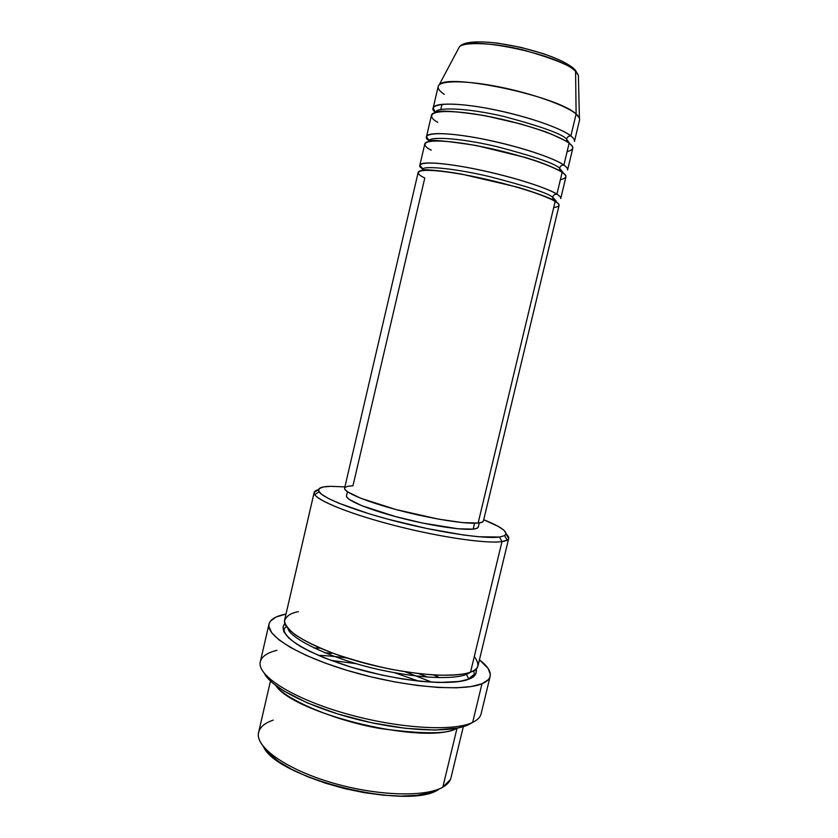 <?xml version="1.0" encoding="UTF-8"?>
<svg xmlns="http://www.w3.org/2000/svg" width="838" height="838" viewBox="0 0 838 838"><rect width="100%" height="100%" fill="white"/><g stroke="black" fill="none" stroke-linecap="round" stroke-linejoin="round"><path stroke-width="1.26" d="M444.297 94.39C438.536 90.473 436.828 87.32 439.143 84.942C446.256 72.55 558.108 96.098 576.115 114.052L575.57 71.398C560.255 54.334 466.378 34.934 459.234 47.138L458.208 49.065L459.234 47.138C461.927 42.005 492.178 42.057 524.546 50.301C555.123 59.215 572.134 66.254 575.57 71.398L573.443 68.37M553.709 207.594C560.339 206.483 560.832 204.441 555.175 201.445C544.826 195.055 510.646 184.35 477.314 177.321C443.941 170.25 418.791 168.344 418.183 172.314L344.607 488.125C343.36 492.126 366.332 501.763 398.825 510.29C431.256 518.837 466.106 524.347 478.121 523.069L555.175 201.445L478.121 523.069L462.419 522.598L438.473 519.12L396.018 509.546L360.508 498.17L347.414 491.759L344.847 489.308L344.617 488.083M553.363 200.418L552.64 197.213L556.348 201.267L555.94 201.927L556.348 201.267L552.64 197.213C553.373 195.055 554.798 194.049 556.914 194.196L562.141 172.398C551.938 165.296 517.821 154.119 484.416 147.226C450.959 140.292 425.599 139.087 424.835 143.79L419.848 165.191C420.487 161.032 445.701 162.771 479.095 169.81C512.437 176.797 546.596 187.618 556.914 194.196C559.732 195.966 561.01 197.401 560.748 198.501L565.87 177.132C566.163 175.886 564.917 174.304 562.141 172.398L556.914 194.196C554.798 194.049 553.373 195.055 552.64 197.213C548.115 193.169 526.903 186.256 488.983 176.472C449.231 167.191 420.833 165.777 422.541 169.632L422.614 170.407L422.541 169.632C420.833 165.777 449.231 167.191 488.983 176.472C526.903 186.256 548.115 193.169 552.64 197.213L553.363 200.418M560.392 179.688C567.148 178.106 567.735 175.676 562.141 172.398C558.925 170.083 551.655 166.783 540.321 162.499C523.802 156.57 494.713 148.714 467.594 144.084C418.497 136.437 420.54 145.026 431.277 150.191M560.098 171.109L559.585 168.176L563.178 172.785L559.585 168.176C560.318 166.008 561.753 164.992 563.88 165.117L569.117 143.256C559.072 135.452 525.017 123.794 491.529 117.048C457.998 110.239 432.439 109.757 431.497 115.194L426.5 136.646C427.307 131.765 452.719 132.781 486.187 139.684C519.623 146.545 553.719 157.837 563.88 165.117C566.656 167.076 567.892 168.71 567.577 169.999L572.721 148.577C573.056 147.132 571.862 145.362 569.117 143.256L563.88 165.117C561.753 164.992 560.318 166.008 559.585 168.176C555.185 163.62 534.016 156.371 496.086 146.43C456.27 137.149 427.621 136.657 429.182 141.119L429.182 141.119C427.621 136.657 456.27 137.149 496.086 146.43C534.016 156.371 555.185 163.62 559.585 168.176L560.098 171.109M567.096 151.72C573.978 149.656 574.648 146.839 569.117 143.256C565.964 140.711 558.736 137.17 547.444 132.645C530.967 126.402 501.878 118.388 474.654 114.02C425.348 106.96 427.118 116.775 437.782 122.327M566.76 141.454L566.561 139.066L570.06 144.021L566.561 139.066C567.295 136.898 568.73 135.861 570.867 135.966L576.115 114.052C566.226 105.525 532.235 93.385 498.662 86.785C465.048 80.113 439.29 80.343 438.169 86.523L433.162 108.039C434.147 102.414 459.758 102.718 493.31 109.485C526.819 116.199 560.863 127.984 570.867 135.966C573.601 138.113 574.784 139.936 574.439 141.433L579.582 119.949C579.969 118.315 578.817 116.346 576.115 114.052L570.867 135.966C568.73 135.861 567.295 136.898 566.561 139.066C562.319 134.049 541.495 126.528 504.078 116.513C464.702 107.243 435.027 107.327 435.917 112.302C435.027 107.327 464.702 107.243 504.078 116.513C541.495 126.528 562.319 134.049 566.561 139.066L566.897 141.727M270.475 681.074L258.607 732.349C254.794 746.449 284.637 768.509 330.015 782.158C375.319 795.901 425.138 797.567 442.831 787.154C425.495 797.326 377.456 796.037 332.801 782.985C288.083 770.028 256.983 748.554 258.345 734.151C258.932 727.981 263.876 723.299 273.198 720.125M263.446 746.658C276.833 778.596 409.08 810.88 438.777 789.344L429.286 793.062L416.538 795.367L400.973 796.1L383.238 795.189L364.111 792.643L344.481 788.568L325.291 783.132L307.431 776.627L291.729 769.347L278.845 761.658L269.27 753.907L263.446 746.658M314.177 492.419L284.648 619.91C281.715 630.186 312.626 648.486 358.444 661.465C404.188 674.496 453.672 678.79 470.547 672.086L501.983 541.589L499.511 537.043C484.846 539.085 442.066 532.937 399.506 522.21C356.904 511.515 323.311 498.505 319.069 491.812C316.994 488.365 320.849 486.543 330.622 486.323L323.321 486.972L319.236 488.564L318.65 491.068L321.771 494.43L328.601 498.547L339.013 503.282L369.045 513.767L387.428 519.057L426.772 528.495L463.393 534.979L478.54 536.739L499.511 537.043L504.654 535.65L506.1 533.345L503.963 530.255L498.453 526.526L483.715 519.717C502.025 527.102 508.991 532.413 504.612 535.671L499.511 537.043L501.983 541.589C486.05 544.019 436.954 536.718 390.707 524.494C344.376 512.301 312.249 498.327 314.177 492.419L318.503 489.664C314.533 490.607 313.276 492.252 314.732 494.598C318.985 501.627 353.793 515.244 398.102 526.4C442.37 537.567 486.847 543.852 501.983 541.589L470.547 672.086C478.886 669.782 480.143 664.586 474.298 656.5M264.483 673.616C271.868 688.019 310.395 707.681 357.606 719.507C404.775 731.385 451.441 733.061 468.536 724.671L472.663 722.377C453.557 731.93 396.636 728.442 344.02 713.117C291.32 697.876 256.47 675.103 260.325 661.674C261.739 656.479 267.291 652.697 276.98 650.319M418.707 681.137L394.572 672.746L418.707 681.137M356.077 663.654L330.748 660.344L356.077 663.654M431.863 682.174L405.204 671.783M343.58 657.547L347.005 658.029C336.048 656.479 326.506 655.599 318.377 655.379M471.26 671.814L466.431 674.443L467.007 673.197L466.431 674.443L471.26 671.814M476.194 668.766C477.063 673.783 474.622 677.23 468.851 679.105L466.431 674.443L468.851 679.105L459.371 681.462L438.766 682.509L421.524 681.43L402.313 678.937L382.002 675.124L351.614 667.331L324.18 657.799L308.939 651L296.882 644.213L288.44 637.728L283.831 631.81L283.076 626.688L284.889 623.535C280.772 627.955 283.171 635.77 300.591 646.496C315.088 654.698 337.096 663.319 361.765 670.222C422.939 686.071 460.02 683.462 468.851 679.105L474.612 675.585L476.057 673.448L476.194 668.766M424.95 170.24L424.143 169.768L424.95 170.24M556.914 194.196C552.095 190.383 520.471 178.117 471.511 168.27C422.771 158.979 413.532 163.976 422.928 168.993L419.848 165.191M347.435 491.77L346.492 495.813C345.277 499.773 367.044 509.075 397.82 517.203C428.543 525.342 461.633 530.475 473.166 529.134L474.58 523.247L473.166 529.134L458.197 528.788L422.321 523.006L395.264 516.512L361.618 505.628L349.174 499.406L346.723 496.997L346.503 495.771M269.008 624.048L260.314 661.706C256.522 675.145 291.404 697.918 344.093 713.138C396.688 728.452 453.568 731.93 472.663 722.377L481.997 683.745C463.215 691.853 406.472 687.349 353.709 672.306C300.852 657.338 265.552 636.021 269.008 624.048C270.286 619.397 275.723 616.129 285.339 614.223L276.037 617.051L270.412 621.157L269.113 623.661L268.872 626.436L271.701 632.753L279.002 639.886L290.66 647.565L306.341 655.452L325.458 663.183L347.152 670.39L370.427 676.695L394.122 681.797L417.083 685.432L438.201 687.453L456.521 687.809L471.291 686.532L481.997 683.745L472.663 722.377C477.461 720.072 480.268 717.244 481.075 713.892C480.289 717.223 477.482 720.062 472.663 722.377L463.781 726.515L457.998 727.992L435.048 730.066L405.299 728.316L371.695 722.775L337.85 713.986L307.431 702.925L283.579 690.826L272.423 682.823L265.478 675.271M450.404 779.55L442.831 787.154L457.035 728.18L442.831 787.154C447.387 784.546 450.1 781.435 450.97 777.821L463.32 726.651M456.532 728.274C426.783 745.631 294.641 714.395 275.817 685.557C285.339 699.447 334.991 720.879 380.043 728.505C423.232 734.277 448.728 734.193 456.532 728.274M570.867 135.966C566.153 131.273 536.048 117.76 487.475 108.353C438.745 99.565 426.72 106.416 435.467 112.418L433.162 108.039M441.993 104.279L440.757 109.558M563.88 165.117C559.124 160.865 528.055 147.897 479.168 138.301C430.365 129.303 420.121 135.337 429.276 140.847L426.5 136.646M576.115 114.052L579.425 118.095L578.388 75.305L575.57 71.398L576.115 114.052M572.899 68.245L568.258 64.736M553.111 57.277L543.192 53.632L520.681 47.316L497.887 43.178L487.643 42.162M478.728 41.91L471.522 42.413M331.68 653.378L324.536 652.708M471.522 723.016L468.536 724.671L471.511 723.016M439.615 677.617L433.466 674.967L439.615 677.617M320.315 648.214L313.632 647.837L320.315 648.214M479.43 659.831C487.538 665.99 491.12 671.489 490.157 676.318C489.444 679.314 486.721 681.786 481.997 683.745L488.365 679.639L489.905 677.156L490.356 674.443L488.104 668.41L479.43 659.831M298.37 611.688C290.891 612.987 286.271 616.035 284.511 620.832C284.805 624.582 288.398 629.265 295.29 634.879C304.697 640.986 317.78 647.292 334.53 653.797C352.85 659.988 371.538 665.121 390.613 669.185C408.588 672.401 424.07 674.38 437.048 675.156C453.955 675.407 465.121 674.391 470.547 672.086C474.905 670.421 477.398 668.263 478.037 665.623L508.718 538.405C508.352 539.934 506.1 541.002 501.983 541.589L507.241 540.101C509.588 538.656 509.211 536.624 506.079 534.005L508.718 538.405M344.889 486.899L330.622 486.323L344.889 486.899M478.309 526.945L477.031 528.233L473.166 529.134C476.33 528.778 478.037 528.055 478.299 526.966L479.273 522.933M344.984 487.465L347.76 486.291L352.955 485.82L424.793 177.981C413.972 173.215 411.657 165.84 460.544 174.053C487.569 178.944 516.648 186.644 533.23 192.269C544.606 196.312 551.917 199.371 555.175 201.445C558.003 203.173 559.292 204.556 559.04 205.614L483.432 520.943L482.143 522.189L478.121 523.069C481.389 522.744 483.159 522.032 483.432 520.943M287.937 628.479C289.854 638.807 334.645 660.616 384.307 670.725C432.565 680.519 457.977 677.89 466.431 674.443C457.977 677.89 432.565 680.519 384.307 670.725C334.645 660.616 289.854 638.807 287.937 628.479M427.684 677.094L418.717 673.647M575.318 70.13L578.388 75.305L575.329 70.162C558.862 51.83 469.071 32.294 459.234 47.138L439.143 84.942M422.541 169.632C419.744 170.02 429.496 168.511 461.665 174.126L515.915 186.759C526.662 189.776 544.176 195.652 552.902 199.737L556.348 201.267M429.391 141.36L429.182 141.119C430.041 139.38 445.743 140.847 476.288 145.508L525.363 157.471C537.137 161.189 542.804 162.771 559.815 170.617L562.874 172.921M436.074 112.271C439.269 110.008 455.663 111.161 485.265 115.738L521.089 124.055L542.574 130.77C547.361 132.247 555.416 135.808 566.75 141.433L569.934 143.906M314.732 494.598L319.069 491.812M286.261 626.29L284.113 629.275C284.176 631.957 284.407 633.371 290.88 639.677C302.675 648.937 322.211 657.924 349.488 666.639C396.856 681.273 451.483 686.406 468.536 678.969L474.318 674.234L473.732 670.61M481.075 713.892L490.157 676.35M507.241 540.101L504.612 535.671M422.865 169.716L424.101 170.282"/></g></svg>
